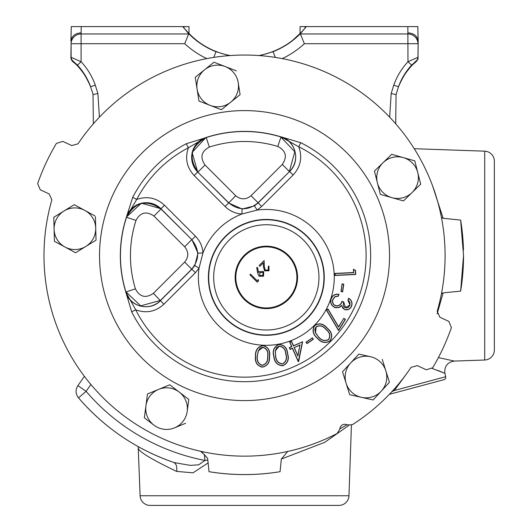 <?xml version="1.0" encoding="UTF-8"?>
<svg xmlns="http://www.w3.org/2000/svg" width="532" height="532" viewBox="0 0 532 532"><rect width="100%" height="100%" fill="white"/><g stroke="black" fill="none" stroke-linecap="round" stroke-linejoin="round"><path stroke-width="0.8" d="M494.348 175.234L494.348 255.593M386.352 397.404A200.557 200.557 0 0 1 352.304 424.729L347.216 424.895A4.994 4.994 0 0 0 339.822 429.171L337.135 433.494A200.557 200.557 0 0 1 51.877 199.866L49.19 193.954L40.259 189.784L37.652 183.62A219.044 219.044 0 0 1 56.425 143.374L62.823 141.406L71.754 145.569L78.011 143.826A200.557 200.557 0 0 1 437.198 311.32L439.884 317.232L448.815 321.395L451.422 327.559A219.044 219.044 0 0 1 432.656 367.812L426.252 369.78L417.321 365.61L411.063 367.353A200.557 200.557 0 0 1 386.352 397.404M132.687 197.345L136.711 199.44L126.476 216.97L132.687 197.345A126.111 126.111 0 0 1 186.293 143.74L206.243 137.569A124.076 124.076 0 0 1 280.703 136.904L294.814 151.753L289.348 171.517L282.293 164.455C287.499 156.774 285.997 150.769 277.79 146.453A114.094 114.094 0 0 0 209.322 147.071C201.269 151.46 199.833 157.445 205.013 165.013L197.951 172.069C188.009 157.525 190.775 146.027 206.243 137.569L209.322 147.071M277.79 146.453L281.036 136.857L300.773 142.716L298.751 146.772C302.568 157.306 300.693 166.709 293.139 174.981L289.608 171.45C300.786 161.282 295.745 140.521 281.036 136.857L298.751 146.772A121.575 121.575 0 0 1 330.505 341.557A121.575 121.575 0 0 1 135.72 309.804L125.805 292.095C129.495 306.831 150.23 311.819 160.398 300.66L163.929 304.191C155.657 311.745 146.253 313.621 135.72 309.804L131.663 311.825L125.798 292.035L135.401 288.849C139.716 297.055 145.715 298.552 153.396 293.345L184.664 262.077L191.726 269.139L160.458 300.407L140.701 305.867L125.845 291.755A124.076 124.076 0 0 1 126.516 217.295L136.019 220.374A114.094 114.094 0 0 0 135.401 288.849M153.396 293.345L160.398 300.66L191.919 269.139L194.805 265.528L197.984 253.205L202.965 252.913L199.028 268.188L195.45 272.67L163.929 304.191M288.424 255.333A31.215 31.215 0 0 1 288.424 299.476A31.215 31.215 0 0 1 244.281 299.476A31.215 31.215 0 0 1 244.281 255.333A31.215 31.215 0 0 1 288.424 255.333M244.753 299.004A30.543 30.543 0 0 0 287.952 299.004A30.543 30.543 0 0 0 287.952 255.806A30.543 30.543 0 0 0 244.753 255.806A30.543 30.543 0 0 0 244.753 299.004M339.835 428.878A197.764 197.764 0 0 0 346.964 424.769M484.705 360.018L484.705 151.168A9.995 9.995 0 0 1 494.348 161.156L494.348 350.029A9.995 9.995 0 0 1 484.705 360.018L454.295 361.075C447.352 362.232 444.227 366.309 444.905 373.311L432.177 368.477M484.705 151.168L414.235 148.707M140.115 495.758L348.959 495.758A9.995 9.995 0 0 1 338.977 505.4L150.097 505.4A9.995 9.995 0 0 1 140.115 495.758L138.187 446.614M348.959 495.758L351.426 425.174M407.346 372.699L394.352 390.481L445.69 376.723L444.905 373.311L437.763 370.398M78.517 397.836A9.995 9.975 101.7 0 1 76.123 391.339A9.995 9.995 0 0 0 78.51 397.843C104.591 427.987 136.471 449.567 174.144 462.581L173.332 462.295A218.625 218.625 0 0 1 78.517 397.836L86.098 391.339A208.637 208.637 0 0 0 204.94 460.439L204.355 454.607L200.478 451.249M445.69 376.723A2.5 2.5 0 0 1 443.907 379.702L389.384 394.312M393.713 389.637A4.994 3.265 44.6 0 1 394.352 390.481L391.745 391.798M432.549 185.781L443.143 218.3L460.639 220.075L463.538 255.593A218.998 218.998 0 0 1 460.639 291.11L443.143 292.879L437.138 313.86M463.538 255.593L460.639 291.11M144.352 417.793L153.881 425.121A20.815 20.815 0 0 1 145.928 405.883L144.352 417.793M147.51 393.966L145.928 405.883A20.815 20.815 0 0 1 158.616 389.377L148.009 393.76M169.728 384.789L158.616 389.377A20.815 20.815 0 0 1 179.257 392.111L169.728 384.789L179.257 392.111A20.815 20.815 0 0 1 187.204 411.349L188.787 399.439L179.257 392.111M183.806 395.608L188.787 399.439L187.204 411.349A20.815 20.815 0 0 1 174.516 427.854L185.628 423.266L174.516 427.854A20.815 20.815 0 0 1 153.881 425.121M96.046 240.171L85.805 246.462L96.046 240.171L95.72 228.155L96.046 240.171M80.917 249.468L75.571 252.753L64.997 247.034L75.571 252.753L85.805 246.462A20.815 20.815 0 0 1 54.098 229.299L53.772 217.282L64.006 210.991L53.772 217.282L54.41 240.77M74.247 204.694L84.821 210.419L74.247 204.694L64.006 210.991A20.815 20.815 0 0 1 95.72 228.155L95.401 216.677M94.915 215.886L84.821 210.419M389.072 382.688L373.151 399.978L372.626 399.858M370.538 356.719L358.807 354.086L350.668 362.93A20.815 20.815 0 0 1 385.846 370.824A20.815 20.815 0 0 1 361.421 397.344L349.697 394.711L347.822 388.719M346.106 383.239L342.522 371.768L349.697 394.711L361.421 397.344A20.815 20.815 0 0 1 350.668 362.93L342.522 371.768M358.807 354.086L359.333 354.206M382.262 359.353L389.431 382.295L382.262 359.353M391.904 197.658L380.34 194.393L374.428 171.091L391.652 154.32L403.216 157.585A20.815 20.815 0 0 1 417.74 172.501L420.692 184.152L403.475 200.923L412.087 192.537A20.815 20.815 0 0 1 377.381 182.742L380.34 194.393L403.475 200.923M414.268 160.704L414.92 161.376M239.679 94.962L221.385 109.712L210.173 105.383L221.385 109.712L240.098 94.623L238.236 82.746A20.815 20.815 0 0 1 210.173 105.383A20.815 20.815 0 0 1 197.106 89.177L198.961 101.053L210.173 105.383M204.82 103.314L198.961 101.053M195.244 77.306L213.957 62.211L225.169 66.54L213.957 62.211L195.244 77.306L197.106 89.177A20.815 20.815 0 0 1 225.169 66.54A20.815 20.815 0 0 1 238.236 82.746M240.012 94.091L240.098 94.623M54.43 241.309L64.997 247.034M95.72 228.155A20.815 20.815 0 0 1 85.805 246.462M64.006 210.991A20.815 20.815 0 0 0 54.098 229.299M236.381 70.869L225.169 66.54M201.349 451.442L207.6 458.345L208.125 462.926L193.01 472.835L176.531 471.392A9.995 6.125 110.6 0 0 173.592 462.381M348.793 425.447L324.666 442.351L281.342 459.043L280.058 471.691A218.998 218.998 0 0 1 209.016 471.691L208.125 462.926M281.342 459.043L287.726 451.442M70.969 40.525L71.255 26.6L81.23 26.6L81.097 33.955A9.995 9.742 171.1 0 0 71.108 43.704L70.902 57.197L81.097 61.725A67.823 67.823 0 0 1 95.295 85.113L97.881 93.499L99.418 117.16M184.006 26.6L189 26.6L189 33.423L184.006 28.11L184.006 26.6L81.23 26.6M189 26.6L189 33.423M389.657 117.16L391.193 93.499L393.78 85.113A67.823 67.823 0 0 1 407.978 61.725L407.844 26.6L417.813 26.6L418.105 40.525M300.075 33.596L300.075 26.6L407.844 26.6M460.639 220.075A218.998 218.998 0 0 1 463.465 250.067M280.058 471.691C256.424 475.535 232.75 475.535 209.016 471.691M441.434 293.717L443.143 292.879M443.143 218.3L441.434 217.468M305.069 26.6L305.069 28.11L301.119 32.499L292.972 40.033A78.064 78.064 0 0 1 258.865 55.547M93.16 94.603L90.586 86.789A62.829 62.829 0 0 0 77.439 65.123L72.804 60.848L72.272 61.114L71.089 59.152L70.902 57.197M77.439 65.123L81.097 61.725L81.097 43.704L71.108 43.704L71.108 57.104A4.994 4.994 -114.3 0 0 72.804 60.848M72.272 61.114L73.183 61.985C79.86 66.932 85.659 75.198 90.586 86.789L95.295 85.113M416.809 61.114L416.27 60.848L411.635 65.123A62.829 62.829 0 0 0 398.488 86.789L398.249 87.474C399.406 83.837 401.421 79.727 404.293 75.145C408.915 68.548 412.672 64.259 415.565 62.277L417.992 59.152L418.165 41.356L417.966 57.104A4.994 4.994 114.3 0 1 416.27 60.848M418.172 57.197L407.978 61.725L411.635 65.123M393.78 85.113L398.488 86.789C403.416 75.198 409.214 66.932 415.891 61.985M407.978 33.955A9.995 9.742 8.9 0 1 417.966 43.704L304.357 43.704L300.42 33.955L407.978 33.955M408.17 32.858C414.169 33.35 417.5 36.183 418.165 41.356L417.82 26.6M80.904 32.858C74.906 33.35 71.574 36.183 70.909 41.356L71.255 26.6M90.832 87.474L90.832 87.474C89.669 83.837 87.654 79.727 84.781 75.145C80.159 68.548 76.402 64.259 73.509 62.277L73.183 61.985M206.835 58.613A88.259 88.259 0 0 1 184.717 43.704L188.654 33.955L188.395 33.35A78.271 78.271 0 0 0 216.005 51.697L229.126 55.627M213.771 57.409L216.005 51.697M275.303 57.409L273.069 51.697A78.271 78.271 0 0 0 300.68 33.35L300.42 33.955M259.955 55.627L273.069 51.697M77.925 385.614L86.098 391.339L90.892 384.496M174.144 462.581L190.29 465.374L198.682 464.828L204.94 460.439L207.779 460.147M230.21 55.547A78.064 78.064 0 0 1 198.828 42.095C193.355 37.832 190.024 34.806 188.847 33.031M438.381 357.59L454.295 361.075M176.531 471.392C152.305 459.714 139.617 452.127 138.466 448.629M207.6 458.345L204.355 454.607M300.68 33.35L306.279 26.6A78.064 78.064 0 0 1 305.069 28.11M184.006 28.11A78.064 78.064 0 0 1 182.808 26.6L188.395 33.35M262.855 275.41L263.041 272.304L259.862 272.557L259.736 275.603L262.855 275.41M250.539 274.14L257.142 280.75L258.273 279.613L258.599 280.803L257.235 282.16L249.874 274.805L250.539 274.14M264.318 266.452L265.182 270.103L268.268 269.997L268.274 266.592L268.939 265.933L268.993 270.788L264.577 270.821L263.426 266.692L263.3 262.888L259.875 266.313L259.124 265.554L264.125 260.554L264.318 266.452M263.573 276.201L259.031 276.221L257.721 273.209L256.67 267.629L257.568 267.47L258.512 272.51L259.23 271.679L263.659 271.606L263.573 276.201M297.827 355.489L299.928 345.102L294.329 347.569L297.887 356.061L299.928 345.102M257.408 356.034C256.683 360.616 258.259 363.675 262.136 365.225C266.173 364.081 268.002 361.181 267.629 356.533C268.454 351.951 266.918 348.886 263.007 347.349L258.446 350.761L257.235 356.028C256.471 360.649 258.1 363.775 262.123 365.404L262.136 365.225M275.702 355.994C276.048 360.61 278.283 363.23 282.406 363.855C286.07 361.807 287.187 358.568 285.757 354.126C285.504 349.471 283.303 346.844 279.147 346.252L275.49 350.621L275.529 356.028C275.849 360.689 278.15 363.356 282.439 364.028L282.406 363.855M318.668 336.922C321.574 340.5 324.892 341.338 328.61 339.429C330.558 335.705 329.694 332.414 326.023 329.561C323.177 325.89 319.885 325.025 316.154 326.974L315.523 332.66L318.542 337.042C321.461 340.679 324.859 341.517 328.729 339.556L328.61 339.429M300.161 344.809L294.329 347.569M294.103 347.482L297.887 356.061M262.123 365.404C266.319 364.187 268.214 361.235 267.802 356.54C268.667 351.918 267.071 348.793 263.021 347.177L263.007 347.349M263.021 347.177L260.062 348.147L258.446 350.761M258.279 350.694L257.235 356.028M282.439 364.028C286.236 361.88 287.406 358.568 285.93 354.093C285.704 349.391 283.436 346.718 279.114 346.079L279.147 346.252M279.114 346.079L276.467 347.709L275.49 350.621M275.317 350.595L275.529 356.028M328.729 339.556C330.738 335.672 329.873 332.3 326.149 329.434C323.29 325.71 319.918 324.853 316.028 326.854L316.154 326.974M316.028 326.854L314.731 329.687L315.523 332.66M315.363 332.739L318.542 337.042M184.664 262.077C188.793 256.976 188.793 251.875 184.664 246.775L191.726 239.713C199.66 249.521 199.66 259.33 191.726 269.139L195.45 272.67M312.364 338.073L313.135 339.203L307.044 343.373L306.272 342.249L312.41 337.833L313.375 339.25L306.997 343.619L306.026 342.202L312.41 337.833M302.369 342.036L298.366 361.421L292.52 348.181L290.219 349.192L289.561 347.689L291.862 346.678L289.913 342.262L291.489 341.564L293.438 345.98L302.608 341.743L298.665 361.481L298.272 361.654L292.434 348.407L290.133 349.424L289.328 347.602L291.629 346.585L289.681 342.169L291.583 341.331L293.531 345.747L302.608 341.743M263.16 345.66C268.175 347.203 270.256 350.874 269.405 356.666C269.697 362.525 267.264 365.976 262.11 367.02C257.036 365.491 254.875 361.813 255.639 355.994C255.446 350.123 257.954 346.684 263.16 345.66L263.167 345.487C268.327 347.103 270.462 350.834 269.578 356.673C269.897 362.585 267.403 366.089 262.103 367.193C256.883 365.597 254.668 361.86 255.466 355.981C255.247 350.063 257.814 346.565 263.167 345.487M278.901 344.57C284.141 344.922 287.014 348.014 287.513 353.847C289.149 359.479 287.579 363.396 282.798 365.604C277.505 365.284 274.559 362.199 273.967 356.354C272.424 350.694 274.073 346.764 278.901 344.57L278.868 344.397C284.261 344.783 287.2 347.928 287.686 353.813C289.355 359.492 287.739 363.476 282.831 365.777C277.385 365.418 274.372 362.292 273.794 356.387C272.218 350.674 273.913 346.678 278.868 344.397M314.811 325.544C319.346 322.877 323.483 323.808 327.22 328.357C331.775 332.088 332.713 336.224 330.04 340.773C325.471 343.506 321.275 342.621 317.464 338.113C312.956 334.302 312.071 330.113 314.811 325.544L314.685 325.424C319.373 322.698 323.596 323.629 327.34 328.231C331.955 331.975 332.892 336.197 330.159 340.899C325.444 343.685 321.168 342.801 317.338 338.232C312.776 334.409 311.892 330.139 314.685 325.424M343.865 318.568L345.228 319.413L338.578 330.179L326.588 310.016L327.925 309.212L338.591 327.1L343.805 318.329L345.468 319.353L338.571 330.518L326.349 309.963L327.985 308.972L338.598 326.768L343.805 318.329M350.003 305.129L349.896 302.282L348.147 300.194L348.706 298.519C351.406 300.234 352.364 302.615 351.586 305.654C350.329 308.813 348.074 310.103 344.816 309.511L342.761 308.088L341.67 305.441L339.05 307.403L335.227 307.509C331.483 305.78 330.139 302.908 331.203 298.884C332.547 295.473 335.06 293.997 338.744 294.442L338.206 296.045L334.987 296.603L332.779 299.443C331.921 302.382 332.866 304.517 335.606 305.847C338.891 306.272 341.025 304.849 341.99 301.564L343.486 302.063L343.266 305.248L344.277 307.137L346.132 307.955L348.254 307.423L350.003 305.129L347.941 300.254L348.613 298.246C351.506 300.001 352.55 302.489 351.752 305.714C350.462 308.959 348.134 310.282 344.763 309.677L341.577 305.8L339.11 307.562L335.173 307.676C331.33 305.893 329.953 302.947 331.037 298.831C332.473 295.26 335.12 293.75 338.977 294.296L338.332 296.224L335.074 296.756L332.946 299.496C332.114 302.349 333.019 304.41 335.659 305.681C338.871 306.1 340.952 304.65 341.89 301.345L343.699 301.95L345.461 307.636L349.837 305.069M342.202 284.108L343.552 284.294L342.542 291.603L341.192 291.416L342.056 283.908L343.752 284.148L342.688 291.802L340.992 291.569L342.056 283.908M353.607 269.578L355.336 270.515L355.522 274.306L335.193 275.303L335.107 273.594L353.76 272.683L353.421 269.272L355.509 270.409L355.702 274.472L335.027 275.483L334.927 273.435L353.581 272.517L353.421 269.272M293.139 174.981L261.618 206.502L257.136 210.08L254.469 205.857L258.087 202.971L289.608 171.45L258.087 202.778L251.024 195.723L282.293 164.455M261.618 206.502L258.087 202.778C248.278 210.712 238.469 210.712 228.66 202.778L197.718 172.016A20.815 20.768 103.5 0 1 205.97 137.529A124.202 124.202 0 0 1 280.982 136.857A20.815 20.768 -104 0 1 289.588 171.457M205.013 165.013L235.723 195.723L228.66 202.971L242.153 209.036L254.469 205.857M194.805 265.528L199.028 268.188A67.916 67.916 0 0 0 314.352 325.404A67.916 67.916 0 0 0 257.136 210.08L241.861 214.017L242.153 209.036M184.664 246.775L153.954 216.065L161.016 209.003L191.919 239.713L160.957 208.757L141.379 203.151L126.476 217.023A20.815 20.768 166.5 0 1 160.963 208.777L161.016 209.003C146.473 199.068 134.968 201.828 126.516 217.295L126.476 217.023A124.202 124.202 0 0 0 125.798 292.035A20.815 20.768 14 0 0 160.405 300.64M153.954 216.065C146.386 210.885 140.408 212.321 136.019 220.374M197.984 253.205L191.919 239.713L195.45 236.188C199.992 240.85 202.499 246.422 202.965 252.913A67.916 67.916 0 0 1 241.861 214.017C235.37 213.551 229.791 211.044 225.129 206.502L228.66 202.971L197.698 172.009L194.167 175.54C186.732 167.427 184.803 158.17 188.388 147.763A121.575 121.575 0 0 0 136.711 199.44C147.118 195.856 156.375 197.784 164.488 205.226L160.963 208.777M338.591 327.1L338.598 326.768M338.578 330.179L338.571 330.518M341.67 305.441L341.577 305.8M186.293 143.74L188.388 147.763L205.911 137.529L192.099 152.438L197.698 172.009M417.74 172.501A20.815 20.815 0 0 1 412.087 192.537L420.692 184.152L414.787 160.85L391.652 154.32L383.04 162.706A20.815 20.815 0 0 1 403.216 157.585M383.04 162.706A20.815 20.815 0 0 0 377.381 182.742L374.428 171.091L383.04 162.706M361.421 397.344L373.151 399.978L389.431 382.295M300.773 142.716A126.111 126.111 0 0 1 333.71 344.763A126.111 126.111 0 0 1 131.663 311.825M142.004 153.056A145.01 145.01 0 0 1 347.07 153.056A145.01 145.01 0 0 1 347.07 358.129A145.01 145.01 0 0 1 142.004 358.129A145.01 145.01 0 0 1 142.004 153.056M225.355 236.414A57.935 57.935 0 0 0 225.355 318.342A57.935 57.935 0 0 0 307.29 318.342A57.935 57.935 0 0 0 307.29 236.414A57.935 57.935 0 0 0 225.355 236.414M307.07 236.634A57.622 57.622 0 0 1 307.07 318.123A57.622 57.622 0 0 1 225.575 318.123A57.622 57.622 0 0 1 225.575 236.634A57.622 57.622 0 0 1 307.07 236.634M229.106 314.592A52.628 52.628 0 0 0 303.539 314.592A52.628 52.628 0 0 0 303.539 240.158A52.628 52.628 0 0 0 229.106 240.158A52.628 52.628 0 0 0 229.106 314.592M93.359 123.803L93.02 94.636L97.881 93.499M391.193 93.499L396.061 94.636L398.249 87.474M188.654 33.955L81.097 33.955L81.097 43.704L184.717 43.704M304.357 43.704A88.259 88.259 0 0 1 282.239 58.613M235.723 195.723C240.823 199.846 245.924 199.846 251.024 195.723M225.129 206.502L194.167 175.54M164.488 205.226L195.45 236.188M395.715 123.803L396.061 94.636M84.402 376.337L77.911 385.607A9.995 9.995 0 0 0 76.109 391.339M300.075 26.6L300.075 33.602"/></g></svg>
